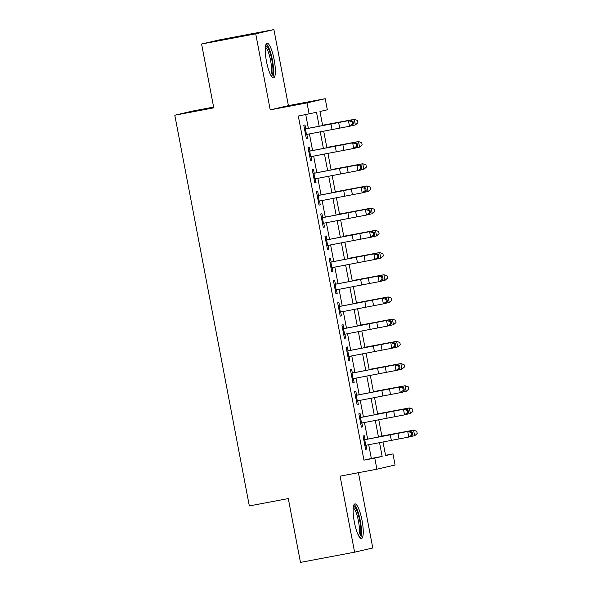 <?xml version="1.0" encoding="UTF-8"?>
<svg xmlns="http://www.w3.org/2000/svg" width="592" height="592" viewBox="0 0 592 592"><rect width="100%" height="100%" fill="white"/><g stroke="black" fill="none" stroke-linecap="round" stroke-linejoin="round"><path stroke-width="0.89" d="M362.023 520.338A17.627 3.929 79.3 0 0 354.919 503.903A17.627 3.929 79.3 0 0 354.356 522.114A17.627 3.929 79.3 0 0 361.453 538.55A17.627 3.929 79.3 0 0 362.023 520.338M274.148 59.681A17.627 3.929 79.3 0 0 267.044 43.246A17.627 3.929 79.3 0 0 266.481 61.457A17.627 3.929 79.3 0 0 273.578 77.892A17.627 3.929 79.3 0 0 274.148 59.681M385.54 455.3L392.97 453.901L395.086 465.001L376.897 469.212L374.78 458.112L382.158 456.402L379.524 442.616M213.616 107.093L192.977 110.985L174.795 115.203L249.328 505.923L288.297 498.575L300.47 562.4L354.601 552.188L372.79 547.977L358.426 472.697M174.795 115.203L213.764 107.848L201.591 44.023L219.773 39.812L273.904 29.6L255.714 33.811L270.218 109.846L307.026 102.904L325.208 98.694L327.332 109.794L319.954 111.503L322.633 125.541M270.218 109.846L288.408 105.635L273.904 29.6M288.408 105.635L325.208 98.694M201.591 44.023L255.714 33.811M365.049 439.656L364.302 435.734L363.074 436.015L365.612 449.335L366.84 449.054L366.108 445.206M360.817 417.456L360.069 413.534L358.841 413.815L361.379 427.135L362.607 426.854L361.875 423.006M356.584 395.256L355.836 391.334L354.601 391.615L357.146 404.935L358.375 404.654L357.642 400.806M352.344 373.056L351.596 369.134L350.368 369.415L352.913 382.735L354.142 382.454L353.409 378.606M348.111 350.856L347.363 346.934L346.135 347.215L348.673 360.535L349.902 360.254L349.169 356.406M343.878 328.656L343.131 324.734L341.902 325.015L344.44 338.335L345.669 338.054L344.936 334.206M339.645 306.456L338.89 302.534L337.662 302.815L340.208 316.135L341.436 315.854L340.703 312.006M335.405 284.256L334.658 280.327L333.429 280.615L335.967 293.935L337.196 293.654L336.463 289.806M331.172 262.056L330.425 258.127L329.196 258.415L331.735 271.735L332.963 271.447L332.23 267.606M326.939 239.856L326.185 235.927L324.956 236.215L327.502 249.535L328.73 249.247L327.998 245.406M322.699 217.656L321.952 213.727L320.723 214.015L323.269 227.335L324.497 227.047L323.757 223.206M318.466 195.456L317.719 191.527L316.491 191.815L319.029 205.135L320.257 204.847L319.525 201.006M314.234 173.256L313.486 169.327L312.258 169.615L314.796 182.935L316.024 182.647L315.292 178.806M310.001 151.056L309.246 147.127L308.018 147.415L310.563 160.735L311.792 160.447L311.059 156.606M319.169 126.214L316.513 112.295L298.316 116.047L363.954 460.154L371.332 458.445L368.712 444.71M367.639 439.109L364.472 422.503M363.407 416.909L360.239 400.303M359.174 394.701L356.007 378.103M354.934 372.501L351.766 355.903M350.701 350.301L347.534 333.703M346.468 328.101L343.301 311.503M342.228 305.901L339.068 289.303M337.995 283.701L334.828 267.103M333.762 261.501L330.595 244.903M329.529 239.301L326.362 222.703M325.289 217.101L322.122 200.503M321.056 194.901L317.889 178.303M316.824 172.701L313.656 156.103M312.583 150.501L309.424 133.903M308.351 128.301L305.746 114.648M305.761 128.856L305.013 124.927L303.785 125.215L306.323 138.535L307.551 138.247L306.819 134.406M376.897 469.212L340.097 476.153L354.601 552.188M363.954 460.154L374.78 458.112M309.142 114.004L307.026 102.904M382.987 441.95L385.599 455.603L392.97 453.901M323.698 131.143L326.865 147.741M327.938 153.343L331.106 169.941M332.171 175.543L335.338 192.141M336.404 197.743L339.571 214.341M340.644 219.943L343.804 236.541M344.877 242.143L348.044 258.741M349.11 264.343L352.277 280.941M353.343 286.543L356.51 303.141M357.583 308.743L360.75 325.341M361.816 330.943L364.983 347.548M366.048 353.143L369.216 369.748M370.289 375.35L373.456 391.948M374.521 397.55L377.689 414.148M378.754 419.75L381.921 436.348M378.458 437.014L375.291 420.416M374.225 414.814L371.058 398.216M369.985 392.614L366.818 376.016M365.752 370.414L362.585 353.816M361.52 348.214L358.352 331.616M357.279 326.014L354.112 309.416M353.047 303.814L349.879 287.216M348.814 281.614L345.647 265.016M344.574 259.414L341.414 242.816M340.341 237.214L337.174 220.616M336.108 215.014L332.941 198.416M331.875 192.814L328.708 176.216M327.635 170.614L324.468 154.016M323.402 148.414L320.235 131.816M371.332 458.445L382.158 456.402M306.316 138.484L307.551 138.247M310.548 160.684L311.792 160.447M314.789 182.884L316.024 182.647M319.021 205.084L320.257 204.847M323.254 227.284L324.497 227.047M327.487 249.484L328.73 249.247M331.727 271.684L332.963 271.447M335.96 293.884L337.196 293.654M340.193 316.084L341.436 315.854M344.433 338.284L345.669 338.054M348.666 360.484L349.902 360.254M352.899 382.684L354.142 382.454M357.131 404.884L358.375 404.654M361.372 427.084L362.607 426.854M365.604 449.284L366.84 449.054M304.525 129.093L350.827 120.198L305.753 128.804M305.583 134.643L349.487 126.251L348.429 120.701L352.07 121.737L352.492 123.957L353.454 123.75L353.024 121.53L352.07 121.737M353.454 123.75L351.885 125.748L349.487 126.251L352.492 123.957M353.024 121.53L350.827 120.198M322.581 125.26L354.29 119.347L357.494 120.479L357.916 122.714L357.494 120.479M357.916 122.714L355.348 124.949L352.018 125.585M355.348 124.949L354.29 119.399L322.596 125.326M357.494 120.494L354.29 119.347M265.542 45.976A15.259 3.404 -100.7 0 1 271.898 60.125A15.259 3.404 -100.7 0 1 271.188 75.894M270.544 74.74A14.127 3.152 79.3 0 0 270.566 60.384A14.127 3.152 79.3 0 0 265.364 47.286M272.564 77.567A17.516 3.907 79.3 0 0 272.387 60.014A17.516 3.907 79.3 0 0 266.215 43.919M353.417 506.634A15.259 3.404 -100.7 0 1 358.819 516.535A15.259 3.404 -100.7 0 1 360.587 534.139A15.259 3.404 -100.7 0 1 359.063 536.552M358.419 535.397A14.127 3.152 79.3 0 0 359.203 533.414A14.127 3.152 79.3 0 0 357.908 518.525A14.127 3.152 79.3 0 0 353.239 507.936M360.439 538.224A17.516 3.907 79.3 0 0 361.201 536.012A17.516 3.907 79.3 0 0 359.729 518.096A17.516 3.907 79.3 0 0 354.09 504.569M308.758 151.293L355.067 142.398L309.986 151.004M309.816 156.843L353.72 148.459L352.662 142.901L356.303 143.937L356.724 146.157L357.686 145.95L357.265 143.73L356.303 143.937M357.686 145.95L356.125 147.948L353.72 148.459L356.724 146.157M357.265 143.73L355.067 142.398M312.998 173.493L359.3 164.598L314.226 173.204M314.056 179.043L357.953 170.659L356.895 165.109L360.535 166.137L360.965 168.357L361.919 168.15L361.497 165.93L360.535 166.137M361.919 168.15L360.358 170.148L357.953 170.659L360.965 168.357M361.497 165.93L359.3 164.598M317.231 195.693L363.532 186.798L318.459 195.404M318.289 201.243L362.193 192.859L361.135 187.309L364.776 188.337L365.197 190.557L366.159 190.35L365.73 188.13L364.776 188.337M366.159 190.35L364.591 192.348L362.193 192.859L365.197 190.557M365.73 188.13L363.532 186.798M321.463 217.893L367.765 208.998L322.692 217.604M322.522 223.443L366.426 215.059L365.368 209.509L369.008 210.537L369.43 212.757L370.392 212.55L369.97 210.33L369.008 210.537M370.392 212.55L368.823 214.548L366.426 215.059L369.43 212.757M369.97 210.33L367.765 208.998M326.814 147.46L358.523 141.547L361.727 142.679L362.156 144.914L361.727 142.679M362.156 144.914L359.588 147.149L356.251 147.785M359.588 147.149L358.53 141.599L326.828 147.526M361.727 142.694L358.523 141.547M331.046 169.66L362.755 163.747L365.96 164.879L366.389 167.114L365.96 164.879M366.389 167.114L363.821 169.349L360.491 169.985M363.821 169.349L362.763 163.799L331.061 169.726M365.967 164.894L362.755 163.747M335.287 191.867L366.996 185.947L370.2 187.079L370.622 189.322L370.2 187.079M370.622 189.322L368.054 191.549L364.724 192.185M368.054 191.549L366.996 185.999L335.294 191.926M370.2 187.102L366.996 185.947M339.519 214.067L371.228 208.147L374.433 209.279L374.862 211.522L374.433 209.279M374.862 211.522L372.294 213.749L368.957 214.385M372.294 213.749L371.236 208.199L339.534 214.126M374.433 209.302L371.228 208.147M325.696 240.093L372.005 231.198L326.925 239.804M326.762 245.643L370.659 237.259L369.6 231.709L373.241 232.737L373.663 234.957L374.625 234.75L374.203 232.53L373.241 232.737M374.625 234.75L373.064 236.756L370.659 237.259L373.663 234.957M374.203 232.53L372.005 231.198M343.752 236.267L375.461 230.347L378.665 231.479L379.095 233.722L378.665 231.479M379.095 233.722L376.527 235.949L373.189 236.585M376.527 235.949L375.469 230.399L343.767 236.326M378.673 231.502L375.461 230.347M329.936 262.293L376.238 253.406L331.165 262.004M330.995 267.843L374.899 259.459L373.841 253.909L377.474 254.937L377.903 257.157L378.858 256.95L378.436 254.73L377.474 254.937M378.858 256.95L377.296 258.956L374.899 259.459L377.903 257.157M378.436 254.73L376.238 253.406M347.992 258.467L379.701 252.547L382.906 253.679L383.327 255.922L382.906 253.679M383.327 255.922L380.76 258.149L377.43 258.785M380.76 258.149L379.701 252.599L348 258.534M382.906 253.702L379.701 252.547M334.169 284.493L380.471 275.606L335.398 284.204M335.227 290.043L379.132 281.659L378.073 276.109L381.714 277.137L382.136 279.357L383.098 279.158L382.676 276.938L381.714 277.137M383.098 279.158L381.529 281.156L379.132 281.659L382.136 279.357M382.676 276.938L380.471 275.606M352.225 280.667L383.934 274.747L387.138 275.879L387.56 278.122L387.138 275.879M387.56 278.122L384.992 280.349L381.662 280.985M384.992 280.349L383.934 274.799L352.24 280.734M387.138 275.902L383.934 274.747M338.402 306.693L384.711 297.806L339.63 306.404M339.46 312.243L383.364 303.859L382.306 298.309L385.947 299.337L386.369 301.557L387.331 301.358L386.909 299.138L385.947 299.337M387.331 301.358L385.769 303.356L383.364 303.859L386.369 301.557M386.909 299.138L384.711 297.806M356.458 302.867L388.167 296.947L391.371 298.079L391.8 300.322L391.371 298.079M391.8 300.322L389.233 302.549L385.895 303.185M389.233 302.549L388.174 296.999L356.473 302.934M391.371 298.102L388.167 296.947M342.642 328.893L388.944 320.006L343.871 328.604M343.7 334.443L387.597 326.059L386.539 320.509L390.18 321.537L390.609 323.757L391.564 323.558L391.142 321.338L390.18 321.537M391.564 323.558L390.002 325.556L387.597 326.059L390.609 323.757M391.142 321.338L388.944 320.006M346.875 351.093L393.177 342.206L348.103 350.804M347.933 356.643L391.837 348.259L390.779 342.709L394.42 343.737L394.842 345.957L395.804 345.758L395.375 343.538L394.42 343.737M395.804 345.758L394.235 347.756L391.837 348.259L394.842 345.957M395.375 343.538L393.177 342.206M351.108 373.293L397.41 364.406L352.336 373.004M352.166 378.85L396.07 370.459L395.012 364.909L398.653 365.937L399.075 368.157L400.037 367.958L399.615 365.738L398.653 365.937M400.037 367.958L398.468 369.956L396.07 370.459L399.075 368.157M399.615 365.738L397.41 364.406M355.341 395.5L401.65 386.606L356.569 395.204M356.406 401.05L400.303 392.659L399.245 387.109L402.886 388.137L403.307 390.357L404.269 390.158L403.848 387.938L402.886 388.137M404.269 390.158L402.708 392.156L400.303 392.659L403.307 390.357M403.848 387.938L401.65 386.606M359.581 417.7L405.883 408.806L360.809 417.404M360.639 423.25L404.543 414.859L403.485 409.309L407.118 410.337L407.548 412.557L408.502 412.358L408.08 410.138L407.118 410.337M408.502 412.358L406.941 414.356L404.543 414.859L407.548 412.557M408.08 410.138L405.883 408.806M360.691 325.067L392.4 319.147L395.611 320.279L396.033 322.522L395.611 320.279M396.033 322.522L393.465 324.749L390.135 325.385M393.465 324.749L392.407 319.199L360.706 325.134M395.611 320.302L392.4 319.147M364.931 347.267L396.64 341.347L399.844 342.479L400.266 344.722L399.844 342.479M400.266 344.722L397.698 346.949L394.368 347.585M397.698 346.949L396.64 341.399L364.938 347.334M399.844 342.502L396.64 341.347M369.164 369.467L400.873 363.547L404.077 364.679L404.506 366.922L404.077 364.679M404.506 366.922L401.938 369.149L398.601 369.785M401.938 369.149L400.88 363.599L369.179 369.534M404.077 364.702L400.873 363.547M373.397 391.667L405.106 385.747L408.31 386.879L408.739 389.122L408.31 386.879M408.739 389.122L406.171 391.349L402.834 391.985M406.171 391.349L405.113 385.799L373.411 391.734M408.317 386.902L405.106 385.747M377.637 413.867L409.346 407.955L412.55 409.079L412.972 411.322L412.55 409.079M412.972 411.322L410.404 413.549L407.074 414.185M410.404 413.549L409.346 407.999L377.644 413.934M412.55 409.102L409.346 407.955M363.814 439.9L410.115 431.006L365.042 439.604M364.872 445.45L408.776 437.059L407.718 431.509L411.359 432.537L411.78 434.757L412.742 434.558L412.321 432.338L411.359 432.537M412.742 434.558L411.174 436.556L408.776 437.059L411.78 434.757M412.321 432.338L410.115 431.006M381.87 436.067L413.579 430.155L416.783 431.279L417.205 433.522L416.783 431.279M417.205 433.522L414.637 435.749L411.307 436.385M414.637 435.749L413.579 430.199L381.884 436.134M416.783 431.302L413.579 430.155M330.995 123.98L332.053 129.53M338.646 122.529L339.704 128.079M305.42 128.923L306.486 134.473M335.227 146.18L336.286 151.73M342.879 144.729L343.937 150.279M309.66 151.123L310.719 156.673M339.468 168.38L340.526 173.93M347.112 166.929L348.17 172.479M313.893 173.323L314.951 178.873M343.7 190.58L344.759 196.13M351.345 189.129L352.41 194.679M318.126 195.523L319.184 201.073M347.933 212.78L348.991 218.33M355.585 211.329L356.643 216.879M322.366 217.723L323.424 223.273M352.173 234.98L353.232 240.53M359.818 233.529L360.876 239.079M326.599 239.923L327.657 245.473M356.406 257.18L357.464 262.73M364.05 255.729L365.109 261.279M330.832 262.123L331.89 267.673M360.639 279.38L361.697 284.93M368.291 277.929L369.349 283.479M335.072 284.323L336.13 289.873M364.872 301.58L365.93 307.13M372.523 300.129L373.582 305.679M339.305 306.523L340.363 312.073M369.112 323.78L370.17 329.33M376.756 322.329L377.814 327.879M343.538 328.723L344.596 334.273M373.345 345.98L374.403 351.53M380.989 344.529L382.055 350.079M347.77 350.923L348.829 356.473M377.578 368.18L378.636 373.73M385.229 366.729L386.287 372.279M352.011 373.123L353.069 378.673M381.818 390.38L382.876 395.93M389.462 388.929L390.52 394.479M356.243 395.323L357.302 400.873M386.051 412.587L387.109 418.137M393.695 411.129L394.753 416.679M360.476 417.523L361.534 423.073M390.283 434.787L391.342 440.337M397.935 433.329L398.993 438.879M364.716 439.723L365.775 445.273"/></g></svg>
